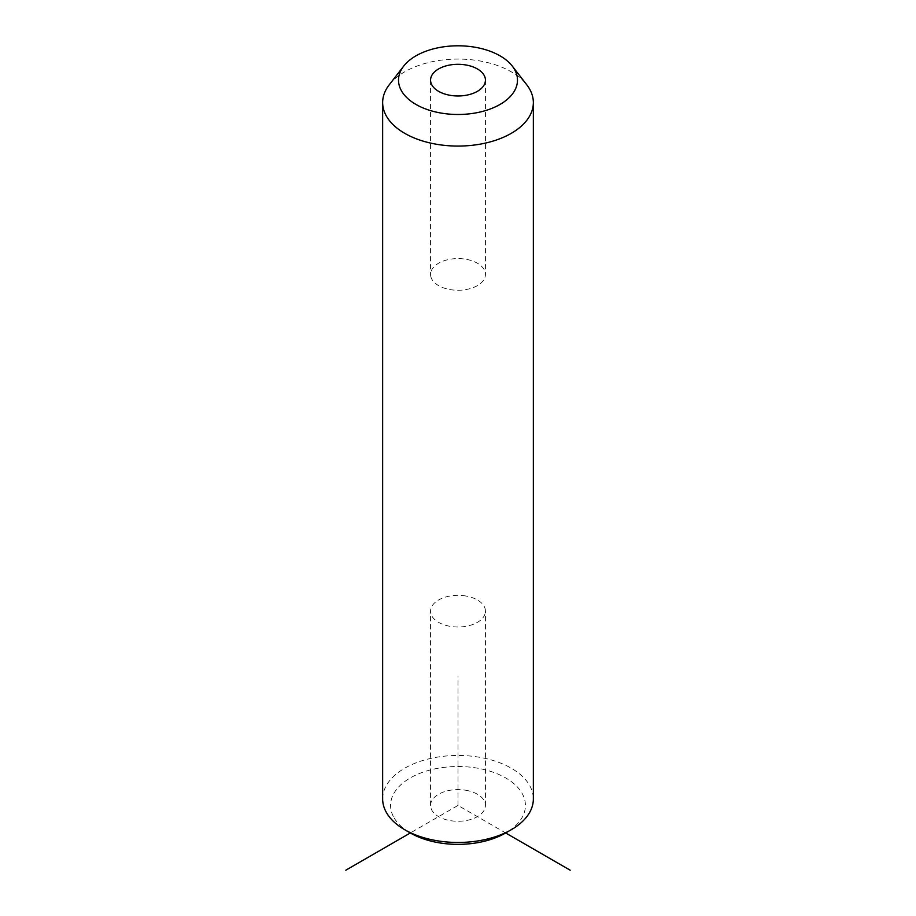 <?xml version="1.0" encoding="UTF-8"?>
<svg xmlns="http://www.w3.org/2000/svg" width="916" height="916" viewBox="0 0 916 916"><rect width="100%" height="100%" fill="white"/><g stroke="black" fill="none" stroke-linecap="round" stroke-linejoin="round"><path stroke-width="0.69" stroke-dasharray="4.58 3.44" d="M465.717 595.972A27.434 15.835 0 0 0 430.566 611.167A27.434 15.835 0 0 0 450.283 626.361A27.434 15.835 0 0 0 485.434 611.167A27.434 15.835 0 0 0 465.717 595.972M393.308 816.396A67.418 38.919 180 0 1 439.016 768.089A67.418 38.919 180 0 1 522.692 794.481A67.418 38.919 180 0 1 505.666 832.965L458 805.439L410.334 832.965A67.418 38.919 180 0 1 393.308 816.396M465.717 790.245A27.434 15.835 180 0 1 485.434 805.439A27.434 15.835 180 0 1 450.283 820.633A27.434 15.835 180 0 1 430.566 805.439A27.434 15.835 180 0 1 465.717 790.245M382.648 798.97A75.352 43.499 180 0 1 447.283 755.906A75.352 43.499 180 0 1 530.295 786.718A75.352 43.499 180 0 1 533.352 798.97M389.22 84.822A75.352 43.499 180 0 1 458 59.071A75.352 43.499 180 0 1 526.78 84.822M431.676 278.876A27.434 15.835 180 0 1 430.566 274.422A27.434 15.835 180 0 1 454.096 258.747A27.434 15.835 180 0 1 484.324 269.957A27.434 15.835 180 0 1 485.434 274.422A27.434 15.835 180 0 1 461.904 290.097A27.434 15.835 180 0 1 431.676 278.876M458 805.439L458 675.928M430.566 80.139L430.566 274.422M485.434 80.139L485.434 274.422M430.566 805.439L430.566 611.167M485.434 805.439L485.434 611.167"/><path stroke-width="1.37" d="M570.164 870.2L505.666 832.965A67.418 38.919 180 0 1 410.334 832.965L345.836 870.2M512.307 66.124L526.78 84.822A75.352 43.499 180 0 1 530.295 90.329A75.352 43.499 180 0 1 533.352 102.581L533.352 798.97A75.352 43.499 180 0 1 511.277 829.724A75.352 43.499 180 0 1 404.723 829.724A75.352 43.499 180 0 1 385.705 811.21A75.352 43.499 180 0 1 382.648 798.97L382.648 102.581A75.352 43.499 180 0 1 389.22 84.822L403.693 66.124A59.483 34.339 180 0 1 458 45.8A59.483 34.339 180 0 1 512.307 66.124A59.483 34.339 180 0 1 515.078 70.475A59.483 34.339 180 0 1 474.751 113.092A59.483 34.339 180 0 1 400.922 89.814A59.483 34.339 180 0 1 403.693 66.124M533.352 102.581A75.352 43.499 180 0 1 468.717 145.633A75.352 43.499 180 0 1 385.705 114.821A75.352 43.499 180 0 1 382.648 102.581M484.324 75.684A27.434 15.835 180 0 1 485.434 80.139A27.434 15.835 180 0 1 461.904 95.814A27.434 15.835 180 0 1 431.676 84.604A27.434 15.835 180 0 1 430.566 80.139A27.434 15.835 180 0 1 454.096 64.463A27.434 15.835 180 0 1 484.324 75.684M505.666 832.965L511.277 829.724M410.334 832.965L404.723 829.724"/></g></svg>
